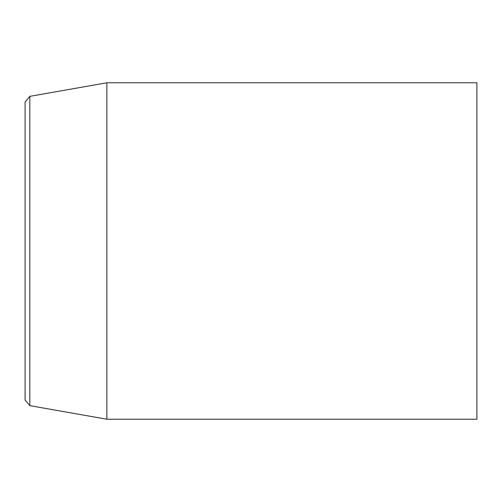<?xml version="1.0" encoding="UTF-8"?>
<svg xmlns="http://www.w3.org/2000/svg" width="502" height="502" viewBox="0 0 502 502"><rect width="100%" height="100%" fill="white"/><g stroke="black" fill="none" stroke-linecap="round" stroke-linejoin="round"><path stroke-width="0.75" d="M29.831 96.359L25.1 102L25.1 400L29.831 405.641L29.831 96.359L106.876 82.774L106.876 419.226L476.9 419.226L476.9 82.774L106.876 82.774M29.831 405.641L106.876 419.226"/></g></svg>
